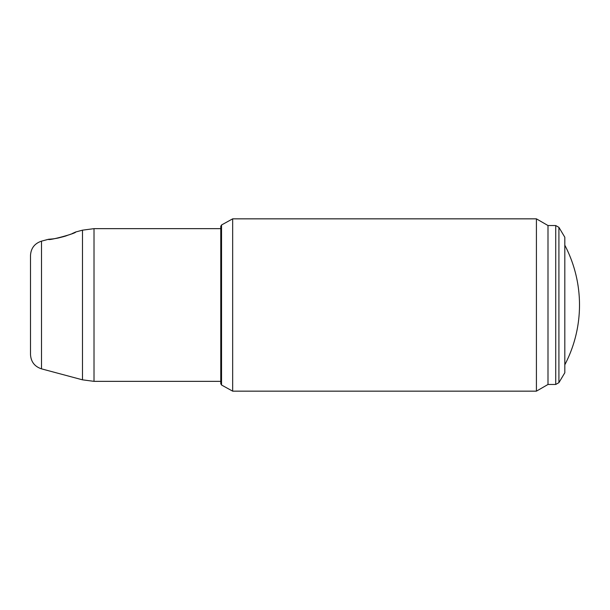 <?xml version="1.0" encoding="UTF-8"?>
<svg xmlns="http://www.w3.org/2000/svg" width="610" height="610" viewBox="0 0 610 610"><rect width="100%" height="100%" fill="white"/><g stroke="black" fill="none" stroke-linecap="round" stroke-linejoin="round"><path stroke-width="0.91" d="M41.51 241.148C34.61 243.451 30.942 248.239 30.5 255.498L30.5 354.501C30.942 361.76 34.61 366.549 41.51 368.852L41.51 241.148L48.434 239.295L52.757 238.906M71.995 233.653L75.693 231.991C76.601 233.272 47.824 241.08 48.434 239.295M53.108 238.861L53.749 238.777M53.787 238.769L55.868 238.449M55.884 238.449L56.356 238.365M56.829 238.281L58.186 238.014M58.285 237.992L64.294 236.451M64.851 236.283L66.185 235.856M66.757 235.666L67.23 235.498M68.495 235.041L68.938 234.881M69.166 234.797L69.662 234.606M69.677 234.598L70.112 234.423M70.615 234.225L71.019 234.065M232.662 218.845L232.662 391.155L536.419 391.155L536.419 218.845L232.662 218.845L221.544 224.976L220.774 226.279L220.774 383.72L221.544 385.024L221.544 224.976M536.419 391.155L547.993 384.468L547.993 225.532L536.419 218.845M564.814 372.771L564.814 237.229L558.913 227.347L558.913 382.653L564.814 372.771M564.814 245.205A129.061 129.061 0 0 1 564.814 364.795M220.774 228.651L94.016 228.651L82.487 230.168L82.487 379.832L41.51 368.852M94.016 228.651L94.016 381.349L82.487 379.832M547.993 225.532L555.725 225.532L555.725 384.468L558.913 382.653M220.774 381.349L94.016 381.349M82.487 230.168L75.693 231.991M232.662 391.155L221.544 385.024M555.725 225.532L558.913 227.347M555.725 384.468L547.993 384.468"/></g></svg>
